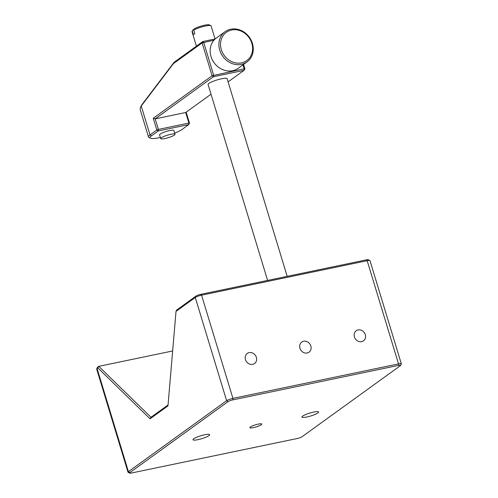 <?xml version="1.0" encoding="UTF-8"?>
<svg xmlns="http://www.w3.org/2000/svg" width="498" height="498" viewBox="0 0 498 498"><rect width="100%" height="100%" fill="white"/><g stroke="black" fill="none" stroke-linecap="round" stroke-linejoin="round"><path stroke-width="0.75" d="M225.146 31.66L216.393 37.985A18.675 16.366 54.1 0 0 210.99 56.523A18.675 16.366 54.1 0 0 238.274 68.257L247.02 61.933A18.675 16.366 -125.9 0 1 219.743 50.198A18.675 16.366 -125.9 0 1 225.146 31.66A18.675 16.366 -125.9 0 1 252.424 43.394A18.675 16.366 -125.9 0 1 247.02 61.933M251.82 43.27A17.43 15.276 54.1 0 0 231.582 30.023A17.43 15.276 54.1 0 0 221.317 49.619A17.43 15.276 54.1 0 0 241.561 62.866A17.43 15.276 54.1 0 0 251.82 43.27M170.777 134.323A7.47 1.313 -16.9 0 1 175.003 134.261A7.47 1.313 -16.9 0 1 164.938 138.537A7.47 1.313 -16.9 0 1 160.711 138.606A7.47 1.313 -16.9 0 1 170.777 134.323M160.711 138.606L159.572 134.852A7.47 1.313 -16.9 0 1 169.637 130.569A7.47 1.313 -16.9 0 1 173.864 130.507L175.003 134.261M215.061 38.969L211.102 25.933A9.96 1.749 163.1 0 0 210.859 25.678A9.96 1.749 163.1 0 0 205.462 26.014A9.96 1.749 163.1 0 0 193.741 30.085L194.494 28.679A8.715 1.531 -16.9 0 1 202.885 25.597A8.715 1.531 -16.9 0 1 209.341 24.9L210.859 25.678M192.104 31.38L192.931 29.886A8.715 1.531 -16.9 0 1 193.037 29.731L192.284 31.137A9.96 1.749 163.1 0 0 192.104 31.38A9.96 1.749 163.1 0 0 192.041 31.723L196.424 46.152M287.184 276.346L227.138 78.709A9.96 1.749 163.1 0 0 221.498 78.79A9.96 1.749 163.1 0 0 208.077 84.498L267.6 280.424M299.945 348.258A6.225 5.453 54.1 0 0 309.04 352.173A6.225 5.453 54.1 0 0 310.839 345.992A6.225 5.453 54.1 0 0 301.744 342.082A6.225 5.453 54.1 0 0 299.945 348.258M245.47 359.6A6.225 5.453 54.1 0 0 254.565 363.509A6.225 5.453 54.1 0 0 256.364 357.334A6.225 5.453 54.1 0 0 247.276 353.418A6.225 5.453 54.1 0 0 245.47 359.6M354.42 336.922A6.225 5.453 54.1 0 0 363.515 340.831A6.225 5.453 54.1 0 0 365.314 334.656A6.225 5.453 54.1 0 0 356.219 330.74A6.225 5.453 54.1 0 0 354.42 336.922M253.364 427.633A6.225 1.096 -16.9 0 1 249.84 427.682A6.225 1.096 -16.9 0 1 258.225 424.115A6.225 1.096 -16.9 0 1 261.755 424.066A6.225 1.096 -16.9 0 1 253.364 427.633M313.672 412.076A8.715 1.531 163.1 0 0 301.931 417.069A8.715 1.531 163.1 0 0 306.868 416.994A8.715 1.531 163.1 0 0 318.608 412.002A8.715 1.531 163.1 0 0 313.672 412.076M204.728 434.754A8.715 1.531 163.1 0 0 192.981 439.746A8.715 1.531 163.1 0 0 197.918 439.672A8.715 1.531 163.1 0 0 209.664 434.679A8.715 1.531 163.1 0 0 204.728 434.754M129.648 473.1A3.735 0.654 163.1 0 0 131.671 472.976L297.275 438.501A3.735 0.654 163.1 0 0 302 436.771L400.205 365.8A3.735 0.654 163.1 0 0 400.492 365.526A3.735 0.654 163.1 0 0 398.394 365.426L232.796 399.894A3.735 0.654 163.1 0 0 228.072 401.631L129.86 472.602A3.735 0.654 163.1 0 0 129.648 473.1L128.129 472.322A4.98 0.878 -16.9 0 1 128.011 472.197A4.98 0.878 -16.9 0 1 128.416 471.656L226.621 400.685A4.98 0.878 -16.9 0 1 232.927 398.375L398.525 363.901A4.98 0.878 -16.9 0 1 401.344 363.857L369.989 260.653A4.98 0.878 163.1 0 0 369.871 260.529A4.98 0.878 163.1 0 0 367.169 260.697L201.572 295.171A4.98 0.878 163.1 0 0 195.266 297.48L176.024 311.387L167.969 405.882L150.066 418.824L97.832 367.891L97.06 368.452A4.98 0.878 163.1 0 0 96.687 368.819L97.508 367.325A3.735 0.654 -16.9 0 1 97.795 367.051L98.766 366.347L172.65 350.966M176.024 311.387L176.553 310.136L196 296.08A3.735 0.654 -16.9 0 1 200.725 294.349L366.329 259.875A3.735 0.654 -16.9 0 1 368.352 259.751L369.871 260.529M97.832 367.891L98.766 366.347L151 417.274L168.05 404.955M401.344 363.857A4.98 0.878 -16.9 0 1 401.313 364.032L400.492 365.526M96.687 368.819A4.98 0.878 163.1 0 0 96.656 368.987L128.011 472.197M150.066 418.824L151 417.274M174.667 133.159A17.43 3.063 163.1 0 0 181.969 129.505L188.779 124.587L158.271 130.937L151.467 135.854A17.43 3.063 163.1 0 0 150.464 138.189L148.952 137.411A18.675 3.281 -16.9 0 1 148.491 136.938A18.675 3.281 -16.9 0 1 150.016 134.908L156.826 129.99L153.26 118.263L212.092 75.752L244.169 68.824L244.873 68.811L244.039 70.349L213.536 76.698L155.195 118.854L185.698 112.504L211.028 94.203M213.972 40.195L202.113 42.915L173.348 63.7L141.245 106.024L140.48 107.182L140.119 109.367L148.491 136.938M140.48 107.182L141.899 104.704L174.032 62.331L202.848 41.515L215.204 38.944M150.464 138.189A17.43 3.063 163.1 0 0 159.914 137.597A17.43 3.063 163.1 0 0 160.375 137.498M153.26 118.263L155.195 118.854L158.401 129.412L188.904 123.062L185.698 112.504M228.096 81.871L244.039 70.349L244.867 68.855M186.165 112.175L189.508 123.187L188.904 123.062L188.779 124.587L189.508 123.187M194.039 29.525L193.037 29.731M193.741 30.085L194.811 33.603A9.96 1.749 -16.9 0 0 193.349 34.655L192.284 31.137M158.401 129.412L156.826 129.99L158.271 130.937L158.401 129.412M141.899 104.704L141.245 106.024L150.016 134.908L151.467 135.854M174.032 62.331L173.348 63.7M200.725 294.349L201.572 295.171L232.927 398.375L232.796 399.894M398.394 365.426L398.525 363.901L367.169 260.697L366.329 259.875M97.795 367.051L97.06 368.452L128.416 471.656L129.86 472.602M228.072 401.631L226.621 400.685L195.266 297.48L196 296.08M203.688 42.336L213.667 75.173L213.536 76.698L212.092 75.752L202.113 42.915L202.848 41.515L203.688 42.336M244.039 70.349L244.169 68.824L242.968 64.865M244.873 68.811L243.547 64.441"/></g></svg>
